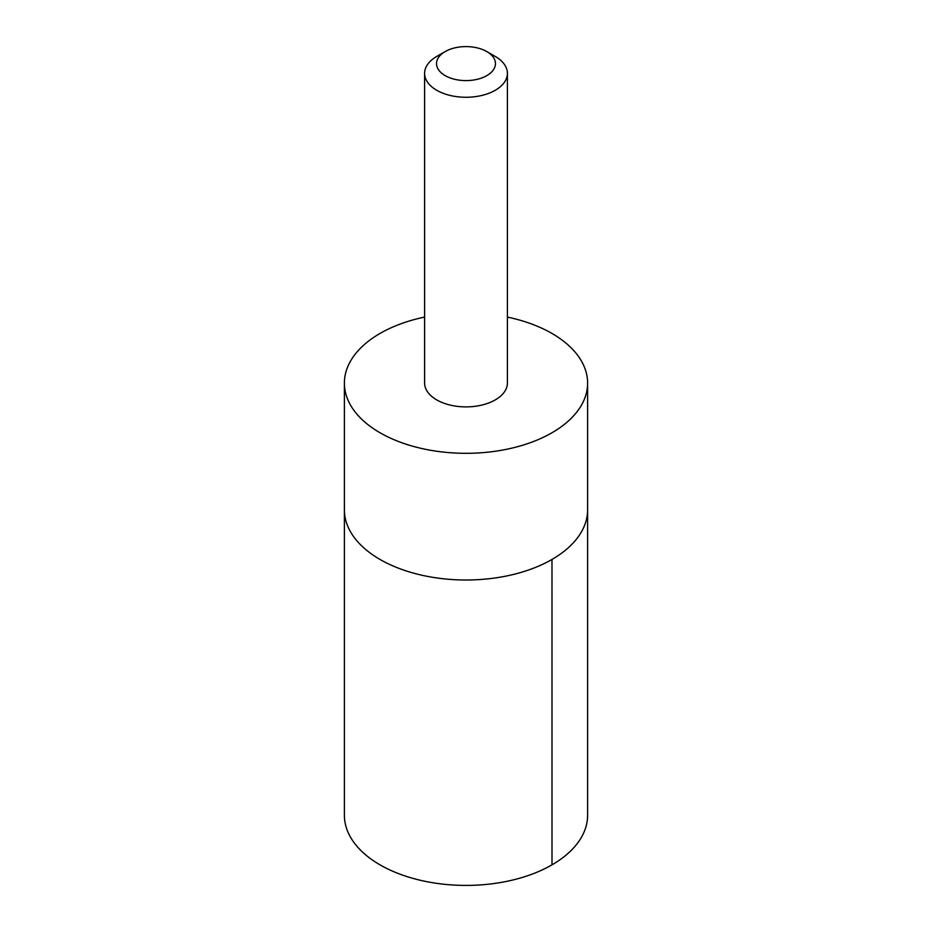 <?xml version="1.0" encoding="UTF-8"?>
<svg xmlns="http://www.w3.org/2000/svg" width="932" height="932" viewBox="0 0 932 932"><rect width="100%" height="100%" fill="white"/><g stroke="black" fill="none" stroke-linecap="round" stroke-linejoin="round"><path stroke-width="1.4" d="M587.614 383.11L587.614 509.792A121.614 70.215 180 0 1 504.993 576.302A121.614 70.215 180 0 1 369.387 552.431A121.614 70.215 180 0 1 344.386 509.792L344.386 815.197A121.614 70.215 0 0 0 369.387 857.836A121.614 70.215 0 0 0 504.993 881.707A121.614 70.215 0 0 0 587.614 815.197L587.614 509.792A121.614 70.215 180 0 1 504.993 576.302A121.614 70.215 180 0 1 369.387 552.431A121.614 70.215 180 0 1 344.386 509.792L344.386 383.11A121.614 70.215 0 0 0 369.387 425.749A121.614 70.215 0 0 0 504.993 449.608A121.614 70.215 0 0 0 587.614 383.11A121.614 70.215 0 0 0 562.613 340.471A121.614 70.215 0 0 0 507.404 317.09M424.596 317.09A121.614 70.215 0 0 0 344.386 383.11M445.181 51.575L436.724 56.456A41.404 23.906 0 0 0 424.596 73.36L424.596 382.994A41.404 23.906 0 0 0 466 406.9A41.404 23.906 0 0 0 507.404 382.994L507.404 73.36A41.404 23.906 0 0 0 498.888 58.844A41.404 23.906 0 0 0 495.276 56.456L486.819 51.575A29.451 16.997 0 0 0 445.181 51.575A29.451 16.997 0 0 0 444.273 75.084A29.451 16.997 0 0 0 484.908 76.634A29.451 16.997 0 0 0 489.393 53.275A29.451 16.997 0 0 0 486.819 51.575M424.596 73.36A41.404 23.906 0 0 0 466 97.266A41.404 23.906 0 0 0 507.404 73.36M551.989 559.445L552 864.838"/></g></svg>
